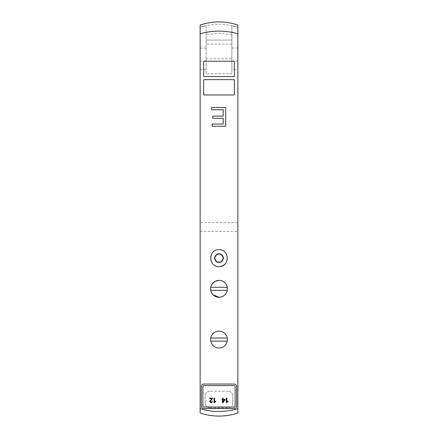 <?xml version="1.0" encoding="UTF-8"?>
<svg xmlns="http://www.w3.org/2000/svg" width="438" height="438" viewBox="0 0 438 438"><rect width="100%" height="100%" fill="white"/><g stroke="black" fill="none" stroke-linecap="round" stroke-linejoin="round"><path stroke-width="0.33" stroke-dasharray="2.19 1.64" d="M211.674 109.752L211.674 107.54L225.652 107.54L225.652 126.248L212.107 126.248L212.107 124.042L223.172 124.042L223.172 118.32L212.802 118.32L212.802 116.108L223.172 116.108L223.172 109.752L211.674 109.752M231.883 69.768L231.883 25.65L231.883 73.803L206.117 73.803L206.117 25.65L200.139 27.304L200.139 69.768L206.117 69.768L206.117 73.803L231.883 73.803L231.883 69.768L237.861 69.768L237.861 222.559L200.139 222.559L200.139 413.045A59.809 59.809 0 0 0 237.861 413.045L237.861 225.532M200.139 69.768L200.139 225.532M203.665 94.964L203.665 79.628L234.335 79.628L234.335 94.964L203.665 94.964M234.335 76.562L203.665 76.562L203.665 61.227L234.335 61.227L234.335 76.562M206.117 25.65L206.117 69.768M232.802 403.217L232.802 395.859L232.802 403.217A4.599 4.599 0 0 1 228.203 407.816A4.599 4.599 0 0 0 232.802 403.217M232.802 395.859A4.599 4.599 0 0 0 228.203 391.254A4.599 4.599 0 0 1 232.802 395.859M228.203 391.254L209.797 391.254L228.203 391.254M209.797 391.254A4.599 4.599 0 0 0 205.198 395.859A4.599 4.599 0 0 1 209.797 391.254M209.797 407.816L228.203 407.816L209.797 407.816A4.599 4.599 0 0 1 205.198 403.217A4.599 4.599 0 0 0 209.797 407.816M205.198 395.859L205.198 403.217L205.198 395.859M203.818 407.05L234.182 407.05A0.92 0.92 0 0 0 235.102 406.13L235.102 386.502A0.92 0.92 0 0 0 234.182 385.582L203.818 385.582A0.92 0.92 0 0 0 202.898 386.502L202.898 406.13A0.92 0.92 0 0 0 203.818 407.05M226.879 398.158L226.879 401.755L228.012 401.077L228.012 401.624L226.315 402.774L226.315 398.158L226.879 398.158M223.057 399.259L225.055 399.259L225.055 399.779L222.958 402.757L222.493 402.757L222.493 399.779L221.874 399.779L221.874 399.259L222.493 399.259L222.493 398.158L223.057 398.158L223.057 399.259M214.615 398.158L214.615 401.755L215.742 401.077L215.742 401.624L214.045 402.774L214.045 398.158L214.615 398.158M209.632 398.158L212.671 398.158L210.224 401.515L211.089 402.308L211.987 401.389L212.567 401.449L211.072 402.774L209.638 401.498L211.888 398.7L209.632 398.7L209.632 398.158M237.861 69.768L237.861 27.298L231.877 25.656M200.139 27.304L200.139 27.271C212.709 23.209 225.285 23.209 237.861 27.271L237.861 27.304M237.861 27.271L237.861 25.048C225.291 20.887 212.715 20.887 200.139 25.048L200.139 27.271M219 348.007C214.593 347.712 211.828 345.407 210.705 341.109L227.295 341.109C226.172 345.407 223.407 347.712 219 348.007M210.705 338.037C211.828 333.74 214.593 331.44 219 331.139C223.407 331.44 226.172 333.74 227.295 338.037L210.705 338.037A8.437 8.437 0 0 0 210.705 341.109M213.038 294.774L210.705 290.345L227.295 290.345C226.172 294.648 223.407 296.948 219 297.249M213.038 282.849L219 280.375C223.407 280.676 226.172 282.975 227.295 287.279L210.705 287.279L211.209 285.581M235.129 408.397L203.818 408.583C202.345 408.457 201.529 407.641 201.365 406.13L201.365 386.502C201.529 384.997 202.345 384.175 203.818 384.049L234.182 384.049C235.655 384.175 236.471 384.997 236.635 386.502L236.635 406.13L235.929 407.855M224.502 399.779L223.057 399.779L223.057 401.854L224.502 399.779M200.139 231.483L237.861 231.483M214.401 258.141A4.599 4.599 0 0 0 221.299 262.121A4.599 4.599 0 0 0 221.299 254.155A4.599 4.599 0 0 0 214.401 258.141A4.599 4.599 0 0 0 221.299 262.121A4.599 4.599 0 0 0 221.299 254.155A4.599 4.599 0 0 0 214.401 258.141M227.295 290.345A8.437 8.437 0 0 0 227.295 287.279M210.705 287.279A8.437 8.437 0 0 0 210.705 290.345M227.295 341.109A8.437 8.437 0 0 0 227.295 338.037M216.788 254.303L214.571 258.141L216.788 261.973L221.212 261.973L223.429 258.141L221.212 254.303L216.788 254.303M224.962 264.103A8.437 8.437 0 0 0 219 249.704A8.437 8.437 0 0 0 213.038 264.103A8.437 8.437 0 0 0 219 266.572M231.883 40.061L231.883 44.052L206.117 44.052L231.883 44.052L231.883 58.774L231.883 40.061L206.117 40.061L231.883 40.061M200.139 61.052L206.117 61.052M231.883 48.038L237.861 48.038M231.883 35.084C223.292 32.861 214.708 32.861 206.117 35.084M200.139 48.038L206.117 48.038M231.883 61.052L237.861 61.052M206.117 58.774L231.883 58.774"/><path stroke-width="0.66" d="M211.674 107.54L225.652 107.54L225.652 126.248L212.107 126.248L212.107 124.042L223.172 124.042L223.172 118.32L212.802 118.32L212.802 116.108L223.172 116.108L223.172 109.752L211.674 109.752L211.674 107.54M203.665 79.628L203.665 94.964L234.335 94.964L234.335 79.628L203.665 79.628M219 76.562L234.335 76.562L234.335 61.227L203.665 61.227L203.665 76.562L219 76.562M237.861 33.775L237.861 25.048C225.291 20.876 212.715 20.876 200.139 25.043L200.139 33.775C212.715 30.233 225.291 30.233 237.861 33.775L237.861 408.681C225.285 412.415 212.715 412.415 200.139 408.681L200.139 33.775M219 266.572C208.121 267.092 208.121 249.189 219 249.704C229.879 249.189 229.879 267.092 219 266.572A8.437 8.437 0 0 0 224.962 264.103M210.705 341.109L210.705 338.037L227.295 338.037L227.295 341.109L210.705 341.109A8.437 8.437 0 0 0 227.295 341.109M210.705 290.345L210.705 287.279L227.295 287.279L227.295 290.345L210.705 290.345A8.437 8.437 0 0 0 219 297.249L213.038 294.774M211.209 285.581L213.038 282.849M235.929 407.855L235.129 408.397M200.139 408.681L200.139 413.045C212.715 417.096 225.285 417.096 237.861 413.045L237.861 408.681M209.632 398.158L212.671 398.158L210.224 401.515L211.089 402.308L211.987 401.389L212.567 401.449L211.072 402.774L209.638 401.498L211.888 398.7L209.632 398.7L209.632 398.158M214.615 398.158L214.615 401.755L215.742 401.077L215.742 401.624L214.045 402.774L214.045 398.158L214.615 398.158M226.879 398.158L226.879 401.755L228.012 401.077L228.012 401.624L226.315 402.774L226.315 398.158L226.879 398.158M223.057 399.779L224.502 399.779L223.057 401.854L223.057 399.779M223.057 399.259L225.055 399.259L225.055 399.779L222.958 402.757L222.493 402.757L222.493 399.779L221.874 399.779L221.874 399.259L222.493 399.259L222.493 398.158L223.057 398.158L223.057 399.259M203.818 407.05A0.92 0.92 0 0 1 202.898 406.13L202.898 386.502A0.92 0.92 0 0 1 203.818 385.582L234.182 385.582A0.92 0.92 0 0 1 235.102 386.502L235.102 406.13A0.92 0.92 0 0 1 234.182 407.05L203.818 407.05M236.635 386.502L236.635 406.13A2.453 2.453 0 0 1 234.182 408.583L203.818 408.583A2.453 2.453 0 0 1 201.365 406.13L201.365 386.502A2.453 2.453 0 0 1 203.818 384.049L234.182 384.049A2.453 2.453 0 0 1 236.635 386.502M227.295 287.279A8.437 8.437 0 0 0 210.705 287.279M219 297.249A8.437 8.437 0 0 0 227.295 290.345M210.705 338.037A8.437 8.437 0 0 1 227.295 338.037M214.571 258.141L216.788 254.303L221.212 254.303L223.429 258.141L221.212 261.973L216.788 261.973L214.571 258.141"/></g></svg>
